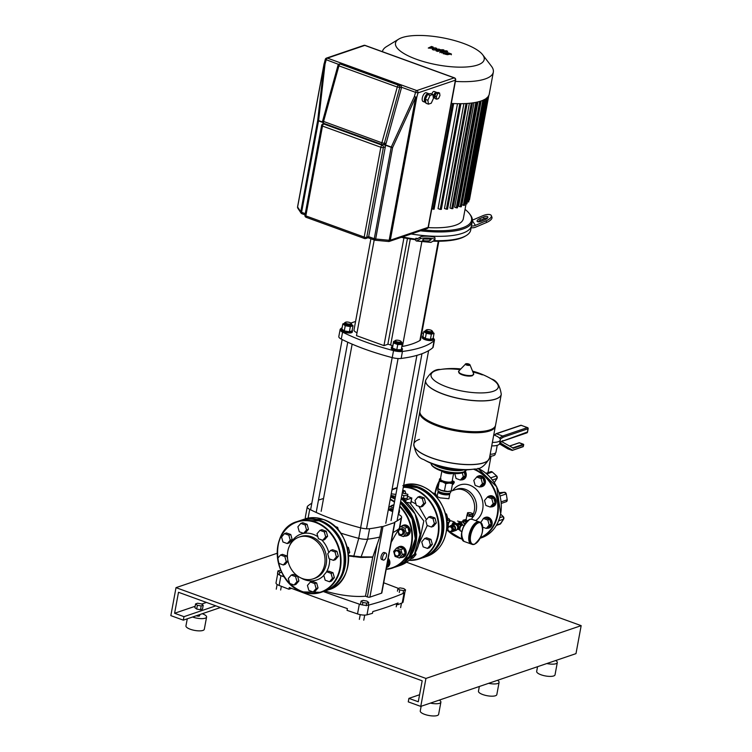 <?xml version="1.0" encoding="UTF-8"?>
<svg xmlns="http://www.w3.org/2000/svg" width="752" height="752" viewBox="0 0 752 752"><rect width="100%" height="100%" fill="white"/><g stroke="black" fill="none" stroke-linecap="round" stroke-linejoin="round"><path stroke-width="1.13" d="M302.398 578.57A22.034 18.415 71.2 0 1 287.471 557.542A22.034 18.415 71.2 0 1 299.127 537.088A22.034 18.415 71.2 0 1 310.04 537.313A22.034 18.415 71.2 0 1 324.967 558.341A22.034 18.415 71.2 0 1 313.311 578.805A22.034 18.415 71.2 0 1 302.398 578.57M347.33 547.766L348.355 547.418L349.746 552.4L348.42 553.933M348.298 552.889L349.746 552.4M347.114 546.967L348.355 547.418M330.683 550.379L327.74 553.792L329.122 558.774L333.456 560.343L336.398 556.941L335.007 551.959L330.683 550.379L332.619 549.721L336.952 551.291L335.007 551.959M336.398 556.941L338.334 556.273L335.392 559.685L333.456 560.343M338.334 556.273L336.952 551.291M345.666 573.409L345.177 574.5M326.716 571.783L323.774 575.195L325.155 580.177L329.489 581.747L332.431 578.344L331.04 573.362L326.716 571.783L328.652 571.125L332.986 572.704L331.04 573.362M332.431 578.344L334.367 577.686L331.425 581.089L329.489 581.747M334.367 577.686L332.986 572.704M336.2 527.857L337.639 527.368L338.456 530.32M334.471 526.221L337.639 527.368M319.957 530.339L317.015 533.741L318.406 538.723L322.73 540.293L325.672 536.89L324.291 531.908L319.957 530.339L321.903 529.671L326.227 531.25L324.291 531.908M325.672 536.89L327.618 536.232L324.676 539.635L322.73 540.293M327.618 536.232L326.227 531.25M310.379 582.01L307.436 585.423L308.828 590.405L313.152 591.974L316.094 588.562L314.712 583.58L310.379 582.01L312.324 581.352L316.648 582.922L314.712 583.58M316.094 588.562L318.04 587.904L315.097 591.316L313.152 591.974M318.04 587.904L316.648 582.922M291.25 575.064L288.307 578.476L289.699 583.449L294.032 585.028L296.974 581.616L295.583 576.634L291.25 575.064L293.195 574.406L297.519 575.976L295.583 576.634M296.974 581.616L298.911 580.958L295.968 584.37L294.032 585.028M298.911 580.958L297.519 575.976M300.828 523.383L297.886 526.795L299.277 531.777L303.601 533.347L306.543 529.944L305.162 524.962L300.828 523.383L302.774 522.725L307.098 524.294L305.162 524.962M306.543 529.944L308.489 529.276L305.547 532.689L303.601 533.347M308.489 529.276L307.098 524.294M284.5 533.61L281.558 537.022L282.949 541.995L287.273 543.574L290.216 540.162L288.834 535.18L284.5 533.61L286.437 532.952L290.77 534.522L288.834 535.18M290.216 540.162L292.152 539.504L289.21 542.916L287.273 543.574M292.152 539.504L290.77 534.522M280.534 555.014L277.591 558.426L278.983 563.408L283.307 564.978L286.249 561.565L284.858 556.583L280.534 555.014L282.47 554.356L286.803 555.925L284.858 556.583M288.007 561.114L285.243 564.32L283.307 564.978M287.978 560.983L286.249 561.565M287.602 558.792L286.803 555.925M435.051 97.769A2.989 1.363 -70 0 1 434.327 97.882A2.989 1.363 -70 0 1 433.791 95.607A2.989 1.363 -70 0 1 436.367 92.27A2.989 1.363 -70 0 1 436.846 92.825M425.82 102.385A4.672 2.124 -70 0 1 425.312 102.338A4.672 2.124 -70 0 1 424.485 98.775A4.672 2.124 -70 0 1 428.508 93.558A4.672 2.124 -70 0 1 429.044 94M425.312 102.338L423.132 101.539A4.672 2.124 -70 0 1 422.295 97.976A4.672 2.124 -70 0 1 426.318 92.769L428.508 93.558M434.985 97.328L434.581 97.187A2.237 1.025 -70 0 1 434.177 95.476A2.237 1.025 -70 0 1 436.113 92.975L436.254 93.022M425.679 101.473L425.632 101.454A3.732 1.701 -70 0 1 424.974 98.606A3.732 1.701 -70 0 1 427.916 94.385M436.743 99.198L435.182 98.634L434.797 96.143L436.216 93.041L438.012 92.43L439.572 92.994L439.948 95.495L438.529 98.587L436.743 99.198L436.367 96.707L437.777 93.605L439.572 92.994M434.797 96.143L436.367 96.707M436.216 93.041L437.777 93.605M428.452 104.152L425.952 103.25L425.359 99.349L427.568 94.508L430.37 93.558L432.87 94.461L433.462 98.352L431.253 103.203L428.452 104.152L427.86 100.26L430.069 95.41L432.87 94.461M425.359 99.349L427.86 100.26M427.568 94.508L430.069 95.41M431.789 94.066A2.989 1.363 -70 0 1 434.177 91.481L436.367 92.27M382.279 144.563A1.871 1.636 -90.9 0 0 382.806 144.647L382.806 144.647A1.871 1.636 -90.9 0 0 384.338 143.35L381.875 142.795A1.871 0.855 110 0 0 382.138 144.534A1.871 0.855 110 0 0 382.279 144.563M339.782 63.967L339.782 63.967A1.871 1.871 0 0 0 338.005 65.33L338.908 65.847A1.871 0.855 -70 0 1 340.13 64.08A1.871 0.855 -70 0 1 340.299 64.052A1.871 1.636 -90.9 0 0 339.782 63.967L342.498 64.014L400.854 85.211L401.577 87.27A1.871 1.636 89.1 0 1 401.521 87.57L386.133 143.322A1.871 1.636 89.1 0 1 384.77 144.61L384.122 144.544M384.14 144.553L384.695 144.92A1.871 1.56 71.2 0 1 385.315 146.847L368.668 236.664L368.132 237.717L365.763 238.525A1.871 1.56 71.2 0 0 366.732 237.322L383.37 147.505A1.871 1.56 -108.8 0 0 382.138 145.192A1.871 0.855 110 0 0 380.841 147.27A1.871 0.573 10.5 0 0 383.37 147.505L385.315 146.847M386.133 143.322L384.338 143.35L399.726 87.599A1.871 1.636 -90.9 0 0 398.654 85.249A1.871 0.855 110 0 0 398.485 85.277A1.871 0.855 110 0 0 397.272 87.044L401.521 87.57M363.874 45.383L326.481 58.101A1.871 1.871 0 0 0 325.287 59.37L324.15 63.807L325.024 64.108L326.189 59.878A1.871 0.855 -70 0 1 327.411 58.12L364.805 45.402A1.871 0.855 -70 0 1 365.115 45.402A1.871 1.871 0 0 0 363.874 45.383A1.871 1.56 71.2 0 1 364.805 45.402L454.152 77.86A1.871 1.56 71.2 0 1 455.383 80.173A1.871 0.573 10.5 0 0 455.665 79.947A1.871 1.871 0 0 0 454.462 77.851A1.871 0.855 110 0 0 454.152 77.86L416.758 90.569A1.871 1.56 71.2 0 1 417.999 92.891L455.383 80.173L428.114 227.348A1.871 1.56 71.2 0 1 427.145 228.552A1.871 1.871 0 0 0 428.386 227.123A1.871 0.573 -169.5 0 1 428.114 227.348L390.307 240.208A1.871 1.56 71.2 0 1 388.69 241.458M415.724 97.074L416.824 97.111L417.999 92.891L415.536 92.336L414.371 96.557L415.724 97.074L389.16 240.273L375.662 239.004A1.871 0.498 95.4 0 1 375.069 240.226L388.568 241.495A1.871 0.498 -84.6 0 0 389.16 240.273A1.871 0.573 -169.5 0 0 390.307 240.208L416.824 97.111M324.15 63.807L317.711 120.395L300.762 211.801A1.871 1.701 146.6 0 0 301.74 213.596M449.433 53.674L447.966 53.138L445.457 53.571L446.932 54.106L449.433 53.674L448.549 54.022M447.487 52.565L443.483 53.26L444.799 54.078L447.402 54.68L451.407 53.994L447.487 52.565M451.285 54.802L451.407 53.994M443.342 53.862L443.483 53.26M440.503 51.691L441.772 52.941L442.862 52.753L442.157 52.255L447.656 51.305L446.077 50.732L440.503 51.691L439.798 52.687M442.326 50.149L443.877 50.29L441.96 49.594M443.877 50.29L443.511 49.745M441.292 50.798L440.916 49.867L438.82 49.106L434.816 49.359L436.705 48.335L435.464 47.893L430.99 47.978L433.161 47.056L431.535 46.464L428.273 48.043L434.214 48.466L432.297 49.5L433.678 49.999L439.046 49.773L439.638 50.234L436.038 50.863L437.617 51.437L441.866 50.506L441.734 51.211M433.801 240.64A62.924 19.232 10.5 0 0 461.474 237.707A62.924 19.232 10.5 0 0 466.306 235.517A62.924 19.232 10.5 0 0 470.705 230.056L472.322 221.314A62.924 19.232 10.5 0 0 470.169 214.63L469.445 213.69A61.984 18.95 -169.5 0 1 462.48 227.809A61.984 18.95 -169.5 0 1 423.169 229.905M462.283 233.336A62.924 19.232 10.5 0 0 471.513 225.685A62.924 19.232 10.5 0 1 462.283 233.336A62.924 19.232 10.5 0 1 411.147 233.994A62.924 19.232 10.5 0 0 462.283 233.336M416.476 241.007L430.802 242.351A7.473 2.012 -84.6 0 0 431.216 242.247L434.609 240.142A7.473 1.438 2.2 0 0 434.91 239.756L434.985 237.933A7.473 1.438 -177.8 0 0 428.612 236.26A7.473 1.438 -177.8 0 0 420.359 236.965L420.283 238.798L416.89 240.903A7.473 2.012 95.4 0 1 416.476 241.007A7.473 2.012 95.4 0 1 415.884 240.565L415.311 239.7L416.091 238.647A7.473 2.012 -84.6 0 0 416.693 239.089A7.473 2.012 -84.6 0 0 417.106 238.986L420.359 236.965M422.709 239.85L423.865 239.136A3.732 0.714 2.2 0 1 427.991 238.779A3.732 0.714 2.2 0 1 431.178 239.615A3.732 0.714 2.2 0 1 431.028 239.803L429.871 240.518A3.732 0.714 2.2 0 1 425.745 240.875A3.732 0.714 2.2 0 1 422.558 240.038A3.732 0.714 2.2 0 1 422.709 239.85M424.532 238.91A3.732 0.714 -177.8 0 0 429.279 238.91M420.283 238.798A7.473 1.438 2.2 0 1 428.537 238.093A7.473 1.438 2.2 0 1 434.91 239.756M415.837 238.271A62.924 19.232 10.5 0 0 417.839 238.525M402.461 236.946A62.924 19.232 10.5 0 0 415.677 239.145M466.306 235.517L465.291 236.137A61.984 18.95 -169.5 0 1 432.936 241.176M415.311 239.7A61.984 18.95 -169.5 0 1 401.324 237.331M471.466 225.948L471.654 225.967A7.473 6.824 146.6 0 0 475.414 225.365L486.046 220.844L486.657 222.442A7.473 2.98 -21 0 0 491.949 217.225L491.338 215.627A7.473 2.98 159 0 0 482.69 215.768L472.425 220.139M485.209 219.575L481.421 221.191A3.732 1.495 159 0 1 477.106 221.257A3.732 1.495 159 0 1 479.748 218.653L483.536 217.037A3.732 1.495 159 0 1 487.851 216.971A3.732 1.495 159 0 1 485.209 219.575M487.531 218.014A3.732 1.495 -21 0 0 484.147 218.635L480.368 220.251A3.732 1.495 -21 0 0 478.046 221.812M486.657 222.442L475.565 227.16A7.473 6.824 -33.4 0 1 471.814 227.762L471.137 227.696M491.338 215.627A7.473 2.98 159 0 1 486.046 220.844M482.652 54.736A45.111 13.79 -169.5 0 1 477.576 65.02A45.111 13.79 -169.5 0 1 419.738 60.423A45.111 13.79 -169.5 0 1 398.645 39.17A45.111 13.79 -169.5 0 1 402.104 37.6A45.111 13.79 -169.5 0 1 446.162 38.502A45.111 13.79 -169.5 0 1 482.652 54.736L491.394 66.157A56.391 17.24 -169.5 0 1 493.321 72.145L489.242 94.169A56.391 17.24 -169.5 0 1 480.97 101.022A56.391 17.24 -169.5 0 1 451.313 103.428M493.321 72.145A56.391 17.24 -169.5 0 1 485.059 78.998A56.391 17.24 -169.5 0 1 455.392 81.404M382.439 51.587L382.42 51.681A56.391 17.24 -169.5 0 1 382.439 51.587A56.391 17.24 -169.5 0 1 386.387 46.69L398.645 39.17M428.226 227.602A53.589 16.384 10.5 0 0 455.449 225.252A53.589 16.384 10.5 0 0 463.307 218.738L466.052 203.933M479.701 101.426L460.177 206.762L458.617 206.198L477.943 101.905M475.866 102.357L456.314 207.834L454.659 207.232L474.033 102.695M471.307 103.08L451.745 208.642L449.969 207.994L469.37 103.287M465.996 103.541L446.415 209.178L444.47 208.473L463.899 103.635M459.801 103.71L440.211 209.404L438.04 208.614L457.489 103.691M420.528 230.808A62.924 19.232 10.5 0 0 463.1 228.965A62.924 19.232 10.5 0 0 472.322 221.314M465.046 209.376A61.984 18.95 -169.5 0 1 469.445 213.69M464.125 205.174L461.85 204.901L481.111 100.975M468.28 201.743L467.293 201.931M466.588 203.595L464.83 203.51M431.78 208.812L434.092 209.244L453.672 103.56M440.211 209.404L441.339 209.404L460.929 103.701M446.415 209.178L447.534 209.188L467.124 103.475M451.745 208.642L452.864 208.652L472.463 102.93M456.314 207.834L457.442 207.834L477.031 102.112M460.177 206.762L461.305 206.772L480.895 101.05M370.905 238.779L354.004 329.959A9.334 2.858 10.5 0 0 357.003 332.769M387.891 344.049L390.645 345.046A9.334 2.858 10.5 0 0 392.788 345.713M401.869 346.55A9.334 2.858 10.5 0 0 402.433 346.465A105.487 32.251 10.5 0 0 419.889 340.524A9.334 2.858 10.5 0 0 420.584 339.688L438.83 241.242M407.452 238.497L387.844 344.303L383.962 345.619L356.476 335.636L374.205 239.982M383.962 345.619L403.937 237.848M433.519 338.475A9.334 2.858 -169.5 0 1 434.468 340.092A9.334 2.858 -169.5 0 1 434.101 340.694L432.804 347.687A9.334 2.858 10.5 0 0 433.18 347.086L434.468 340.092M423.489 333.512A116.692 35.673 10.5 0 0 421.863 332.798M432.804 347.687A116.692 35.673 -169.5 0 1 401.154 358.45L402.452 351.457A9.334 2.858 -169.5 0 1 393.531 350.62L392.234 357.614A9.334 2.858 10.5 0 0 401.154 358.45M392.234 357.614A116.692 35.673 -169.5 0 1 341.276 339.105L342.574 332.111A9.334 2.858 -169.5 0 1 340.111 329.555A9.334 2.858 -169.5 0 1 340.487 328.953A116.692 35.673 10.5 0 1 342.151 327.628M340.111 329.555L338.814 336.548A9.334 2.858 10.5 0 0 341.276 339.105M355.574 321.508A116.692 35.673 10.5 0 0 350.883 323.078M342.574 332.111A116.692 35.673 10.5 0 0 393.531 350.62M402.452 351.457A116.692 35.673 10.5 0 0 434.101 340.694M433.208 337.874A5.602 1.711 -169.5 0 1 433.509 338.597A5.602 1.711 -169.5 0 1 425.087 338.569A5.602 1.711 -169.5 0 1 422.492 336.558A5.602 1.711 -169.5 0 1 423.038 335.984M433.509 338.597L433.312 339.65A5.602 1.711 -169.5 0 1 424.899 339.613A5.602 1.711 -169.5 0 1 422.304 337.601L422.492 336.558M426.553 329.846L425.745 330.344A3.732 1.137 10.5 0 0 425.482 330.673A3.732 1.137 10.5 0 0 427.211 332.017A3.732 1.137 10.5 0 0 432.823 332.036A3.732 1.137 10.5 0 0 432.701 331.641L432.118 330.88A2.989 0.912 -169.5 0 1 431.046 331.688A2.989 0.912 -169.5 0 1 427.728 331.181A2.989 0.912 -169.5 0 1 426.553 329.846A2.989 0.912 -169.5 0 1 430.84 330.128A2.989 0.912 -169.5 0 1 432.118 330.88M432.823 332.036L432.635 333.08A3.732 1.137 -169.5 0 1 427.023 333.061A3.732 1.137 -169.5 0 1 425.294 331.726L425.482 330.673M431.366 334.217L430.407 339.396L433.096 338.485L434.054 333.305L431.366 334.217L426.271 333.315L423.865 331.5L425.425 330.965M430.407 339.396L425.312 338.494L426.271 333.315M425.312 338.494L422.906 336.67L423.865 331.5M432.767 332.337L434.054 333.305M401.606 347.979A5.602 1.711 -169.5 0 1 402.461 349.154A5.602 1.711 -169.5 0 1 401.643 349.83A5.602 1.711 -169.5 0 1 395.298 349.511A5.602 1.711 -169.5 0 1 391.454 347.114A5.602 1.711 -169.5 0 1 392.271 346.428A5.602 1.711 -169.5 0 1 392.676 346.315M402.461 349.154L402.273 350.197A5.602 1.711 -169.5 0 1 401.446 350.883A5.602 1.711 -169.5 0 1 395.101 350.564A5.602 1.711 -169.5 0 1 391.256 348.157L391.454 347.114M394.988 340.778A3.732 1.137 10.5 0 0 394.697 340.9A3.732 1.137 10.5 0 0 394.443 341.229A3.732 1.137 10.5 0 0 397 342.827A3.732 1.137 10.5 0 0 401.239 343.044A3.732 1.137 10.5 0 0 401.784 342.592A3.732 1.137 10.5 0 0 401.653 342.188L401.079 341.436A2.989 0.912 -169.5 0 1 400.741 342.113A2.989 0.912 -169.5 0 1 396.906 341.812A2.989 0.912 -169.5 0 1 395.514 340.402A2.989 0.912 -169.5 0 1 395.74 340.299A2.989 0.912 -169.5 0 1 398.663 340.365A2.989 0.912 -169.5 0 1 401.079 341.436M401.784 342.592L401.587 343.636A3.732 1.137 -169.5 0 1 401.042 344.096A3.732 1.137 -169.5 0 1 396.812 343.88A3.732 1.137 -169.5 0 1 394.245 342.273L394.443 341.229M401.756 342.715L402.414 342.95L401.286 349.708L396.793 349.708L397.752 344.538L393.428 342.959L393.587 341.389L394.415 341.38M396.793 349.708L392.469 348.138L393.428 342.959M392.469 348.138L393.587 341.389M402.245 344.529L397.752 344.538M352.18 330.269A5.602 1.711 -169.5 0 1 352.481 330.993A5.602 1.711 -169.5 0 1 344.059 330.965A5.602 1.711 -169.5 0 1 341.464 328.953A5.602 1.711 -169.5 0 1 342.01 328.389M352.481 330.993L352.284 332.046A5.602 1.711 -169.5 0 1 343.871 332.017A5.602 1.711 -169.5 0 1 341.267 330.006L341.464 328.953M345.525 322.251L344.717 322.749A3.732 1.137 10.5 0 0 344.454 323.069A3.732 1.137 10.5 0 0 346.183 324.413A3.732 1.137 10.5 0 0 351.795 324.432A3.732 1.137 10.5 0 0 351.673 324.037L351.09 323.285A2.989 0.912 -169.5 0 1 350.018 324.093A2.989 0.912 -169.5 0 1 346.7 323.586A2.989 0.912 -169.5 0 1 345.525 322.251A2.989 0.912 -169.5 0 1 349.812 322.523A2.989 0.912 -169.5 0 1 351.09 323.285M351.795 324.432L351.607 325.484A3.732 1.137 -169.5 0 1 345.995 325.466A3.732 1.137 -169.5 0 1 344.256 324.121L344.454 323.069M351.739 324.732L353.026 325.71L352.068 330.88L349.379 331.792L344.284 330.889L341.878 329.075L342.837 323.896L344.397 323.369M353.026 325.71L350.338 326.622L345.243 325.719L342.837 323.896M349.379 331.792L350.338 326.622M344.284 330.889L345.243 325.719M382.599 557.241A3.732 1.701 -70 0 1 385.814 553.068A3.732 1.701 -70 0 1 386.481 555.916A3.732 1.701 -70 0 1 383.266 560.09A3.732 1.701 -70 0 1 382.599 557.241M383.266 560.09L381.706 559.526A3.732 1.701 -70 0 1 381.038 556.668A3.732 1.701 -70 0 1 384.253 552.504L385.814 553.068M325.043 590.978A39.207 11.985 10.5 0 0 365.491 596.223L367.371 596.909A1.871 0.573 10.5 0 0 369.899 597.144L381.537 593.187A1.871 0.573 10.5 0 0 381.819 592.961L394.903 522.339A1.871 0.573 -169.5 0 1 394.631 522.565L381.537 593.187M369.899 597.144L382.984 526.532A1.871 0.573 -169.5 0 1 381.659 526.579A116.692 35.673 -169.5 0 1 369.599 528.703A9.334 2.858 -169.5 0 1 360.678 527.866L358.742 538.347A116.692 35.673 -169.5 0 1 340.562 533.036M348.59 555.954L360.96 557.458L372.729 557.213L379.713 537.06L381.659 526.579M382.984 526.532L394.631 522.565M398.278 514.34A116.692 35.673 10.5 0 1 399.162 514.782A9.334 2.858 -169.5 0 1 401.624 517.329A9.334 2.858 -169.5 0 1 401.248 517.94A116.692 35.673 10.5 0 1 394.809 522.104A1.871 0.573 -169.5 0 1 394.903 522.339M392.694 511.68A116.692 35.673 10.5 0 0 388.295 509.734A2.989 2.5 71.2 0 1 389.263 509.066A2.989 2.5 71.2 0 1 392.713 511.567M323.539 498.51A116.692 35.673 10.5 0 0 318.472 500.155M311.826 503.229A116.692 35.673 10.5 0 0 307.634 506.19A9.334 2.858 -169.5 0 0 307.267 506.801A9.334 2.858 -169.5 0 0 309.721 509.348A116.692 35.673 10.5 0 0 360.678 527.866M372.795 556.941L361.101 556.865L348.552 555.474M353.637 556.771L358.742 538.347A9.334 2.858 10.5 0 0 367.653 539.184L369.599 528.703M379.713 537.06L379.459 537.125A116.692 35.673 -169.5 0 1 367.653 539.184L361.101 556.865A1.871 0.658 -87.6 0 0 360.96 557.458M365.491 596.223L372.719 557.213M399.547 528.148L395.27 535.029L399.303 528.43A9.334 2.858 10.5 0 0 399.547 528.148A9.334 2.858 10.5 0 0 399.679 527.819L401.624 517.329M401.248 517.94L399.303 528.43A116.692 35.673 -169.5 0 1 393.042 532.501L392.864 532.595M307.267 506.801L305.321 517.291A9.334 2.858 10.5 0 0 305.34 517.686A9.334 2.858 10.5 0 0 305.951 518.626M277.714 573.701L276.012 582.903A7.473 2.284 10.5 0 0 279.124 585.451L280.938 575.656A7.473 2.284 -169.5 0 1 277.826 573.109M280.938 575.656A813.354 248.639 10.5 0 0 284.378 577M323.351 591.561A813.354 248.639 10.5 0 0 359.334 604.138L357.52 613.923A7.473 2.284 10.5 0 0 366.985 614.835L368.8 605.05A7.473 2.284 -169.5 0 1 359.334 604.138M368.8 605.05A477.755 146.048 10.5 0 0 404.05 593.065L402.235 602.85A477.755 146.048 -169.5 0 1 397.714 604.73L398.043 602.982A477.755 146.048 -169.5 0 1 372.813 611.564L372.494 613.312A477.755 146.048 -169.5 0 1 366.985 614.835M404.886 592.256A7.473 2.284 -169.5 0 1 404.05 593.065M398.41 588.393A813.354 248.639 10.5 0 0 383.699 582.781M402.235 602.85A7.473 2.284 10.5 0 0 403.072 602.042L404.82 592.632M397.714 604.73L395.58 603.959M357.52 613.923A813.354 248.639 -169.5 0 1 347.057 610.351L347.377 608.603A813.354 248.639 -169.5 0 1 289.276 587.491L288.947 589.239A813.354 248.639 -169.5 0 1 279.124 585.451M291.541 588.355L288.947 589.239M448.107 525.197A2.425 1.109 -70 0 1 448.126 524.003A2.425 1.109 -70 0 1 449.452 521.512M446.782 526.908A4.296 1.955 110 0 0 447.929 526.062M449.865 520.732A4.296 1.955 110 0 0 448.982 518.861A4.296 1.955 110 0 0 448.258 518.88A4.296 1.955 110 0 0 447.891 519.049M438.397 491.216A5.978 1.824 10.5 0 0 438.04 491.695A5.978 1.824 10.5 0 0 440.813 493.838A5.978 1.824 10.5 0 0 449.79 493.867A5.978 1.824 10.5 0 0 449.63 493.303M438.04 491.695L437.147 496.527L440.061 497.871L448.897 498.708L449.79 493.867M472.143 517.865A16.6 13.874 71.2 0 0 476.054 502.129A16.6 13.874 71.2 0 0 465.291 489.298A16.6 13.874 71.2 0 0 457.066 489.12L455.12 489.778A16.6 13.874 71.2 0 1 463.345 489.956A16.6 13.874 71.2 0 1 472.416 515.74A16.6 13.874 71.2 0 0 463.345 489.956A16.6 13.874 71.2 0 0 455.12 489.778L450.852 491.235M450.128 520.939L448.042 520.074L446.697 521.625M446.829 525.582L448.324 526.203M449.912 520.751L448.295 522.631L448.183 525.808M448.295 522.631L446.726 522.057M447.769 525.451L446.829 525.112M464.322 521.305A2.801 2.341 71.2 0 1 466.259 522.076M465.413 521.832A2.801 2.341 71.2 0 1 466.024 522.377M461.794 521.813L463.119 521.371A3.083 2.576 71.2 0 1 464.642 521.399A3.083 2.576 71.2 0 1 465.319 521.766A3.083 2.576 71.2 0 1 465.986 522.414M462.489 521.888A3.083 2.576 71.2 0 1 462.894 521.991A3.083 2.576 71.2 0 1 464.821 524.106M467.894 513.729L469.577 514.34L469.22 516.257A2.801 0.855 -169.5 0 1 468.28 515.985A2.801 0.855 -169.5 0 1 467.537 515.646L467.894 513.729A2.801 0.855 -169.5 0 1 467.49 513.419L467.133 515.346A2.801 0.855 -169.5 0 1 466.983 514.979A2.801 0.855 -169.5 0 1 467.199 514.725L467.556 512.808A2.801 0.855 -169.5 0 1 468.007 512.648L469.746 512.648A2.801 0.855 -169.5 0 1 470.611 512.798L472.294 513.409A2.801 0.855 -169.5 0 1 472.698 513.719L472.632 514.33A2.801 0.855 -169.5 0 1 472.181 514.49L471.824 516.408L470.075 516.408L470.432 514.49L472.181 514.49M467.603 520.685A2.801 0.855 -169.5 0 1 467.424 520.619A2.801 0.855 -169.5 0 1 466.127 519.613L466.983 514.979M469.22 516.257L467.537 515.646M471.824 516.408A2.801 0.855 -169.5 0 1 470.075 516.408M467.133 515.346L467.199 514.725M467.556 512.808L467.49 513.419M472.378 515.693A2.801 0.855 -169.5 0 1 472.491 516.004A2.801 0.855 -169.5 0 1 472.275 516.257L472.632 514.33M470.432 514.49A2.801 0.855 -169.5 0 1 469.577 514.34M464.238 519.999L466.174 519.341M466.607 521.672L463.082 520.534M467.18 521.07L464.181 519.98A0.639 0.526 -108.8 0 0 463.627 520.168M466.522 521.775L463.166 520.553L462.659 521.521M451.003 531.269A2.425 2.03 -108.8 0 0 452.554 529.643A1.871 1.56 -108.8 0 0 451.67 527.067M452.554 529.643A2.425 2.03 -108.8 0 0 449.461 526.729M451.971 529.84A2.425 2.03 -108.8 0 0 447.91 528.365A2.425 2.03 -108.8 0 0 451.971 529.84M451.04 531.288L453.465 531.081L455.186 529.098L454.377 526.184L452.826 526.72L450.298 525.798L449.546 526.673M454.377 526.184L451.849 525.272L450.298 525.798M451.914 531.608L453.635 529.624L452.826 526.72M455.186 529.098L453.635 529.624M457.667 529.135L458.588 527.81L458.4 525.15L457.667 529.135M459.81 524.783L455.345 523.157M458.288 524.135L457.601 523.947M458.4 525.15L457.94 524.238L459.557 524.652M458.504 524.464L461.239 525.3M455.9 524.511L457.94 524.238L458.278 525.159M457.573 524.379L458.156 525.131M474.211 544.345A11.759 5.358 -70 0 1 472.237 544.392L471.457 544.11A11.759 5.358 -70 0 1 469.361 535.133A11.759 5.358 -70 0 1 479.494 522.001L480.274 522.283A11.759 5.358 -70 0 1 482.342 524.971M471.307 544.044A11.759 5.358 -70 0 1 471.147 543.997A11.759 5.358 -70 0 1 469.051 535.02A11.759 5.358 -70 0 1 479.174 521.879A11.759 5.358 -70 0 1 479.334 521.944M452.695 482.483A1.908 1.589 71.2 0 1 452.422 484.297M452.375 484.542A1.908 1.589 -108.8 0 0 452.798 481.515M452.554 484.457A1.908 1.589 -108.8 0 0 452.225 480.735M453.823 482.812A1.119 0.94 -108.8 0 0 453.353 481.44M453.841 482.869L453.823 482.897A0.931 0.78 -108.8 0 0 453.334 481.383A0.931 0.78 -108.8 0 0 453.324 481.374L453.306 481.374M453.785 483.188A1.119 0.94 -108.8 0 0 453.099 481.158M454.039 482.869A0.931 0.78 -108.8 0 0 453.597 481.289L453.362 481.205M450.89 490.99L450.636 492.4A6.533 2.002 -169.5 0 1 450.175 492.964A6.533 2.002 -169.5 0 1 449.677 493.19A6.533 2.002 -169.5 0 1 443.295 493.058A6.533 2.002 -169.5 0 1 438.002 490.708A6.533 2.002 -169.5 0 1 437.786 490.013L438.04 488.612M438.002 490.708L438.444 491.282A5.978 1.824 10.5 0 0 443.276 493.425A5.978 1.824 10.5 0 0 449.113 493.547A5.978 1.824 10.5 0 0 449.564 493.34L450.175 492.964M450.1 491.197A6.721 2.059 -169.5 0 1 449.884 491.253A6.721 2.059 -169.5 0 1 447.722 491.47A6.721 2.059 -169.5 0 1 441.104 490.295A6.721 2.059 -169.5 0 1 438.895 489.214A6.721 2.059 -169.5 0 1 438.679 489.054M442.279 471.307A5.978 1.824 10.5 0 0 447.186 473.365A5.978 1.824 10.5 0 0 452.836 473.45A5.978 1.824 10.5 0 0 453.136 473.328M452.497 481.064L452.544 483.639L449.273 483.085L445.804 483.649L442.655 481.91L439.309 481.289L439.553 478.921L440.456 478.686A6.721 2.059 10.5 0 0 439.535 479.541A6.721 2.059 10.5 0 0 442.655 481.91A6.721 2.059 10.5 0 0 449.273 483.085A6.721 2.059 10.5 0 0 451.773 482.765A6.721 2.059 10.5 0 0 452.77 481.891A6.721 2.059 10.5 0 0 452.196 480.885M451.661 473.187A5.602 1.711 -169.5 0 1 443.708 471.711M439.553 478.921L437.965 488.556L441.104 490.295L447.722 491.47L451.191 490.906L452.544 483.639M449.884 491.253L451.191 490.906M439.309 481.289L437.965 488.556L438.895 489.214M444.451 490.915L445.804 483.649M501.264 394.396A38.465 11.759 -169.5 0 1 501.255 394.443A38.465 11.759 -169.5 0 1 495.615 399.124A38.465 11.759 -169.5 0 1 452.027 396.906A38.465 11.759 -169.5 0 1 425.623 380.427A38.465 11.759 -169.5 0 1 425.632 380.38M460.769 368.95A77.296 77.296 0 0 0 440.371 369.495C434.947 369.016 430.041 372.625 425.641 380.333A38.465 11.759 -169.5 0 0 443.473 394.133A38.465 11.759 -169.5 0 0 495.634 399.03A38.465 11.759 -169.5 0 0 501.274 394.349C499.93 385.569 496.64 380.437 491.413 378.952A34.197 10.453 -169.5 0 1 493.256 391.303A34.197 10.453 -169.5 0 1 446.885 386.951A34.197 10.453 -169.5 0 1 440.371 369.495L440.371 369.495A34.197 10.453 -169.5 0 1 460.121 369.636M472.914 372.005A34.197 10.453 -169.5 0 1 482.417 374.872M425.623 380.427L419.926 411.184A38.465 11.759 10.5 0 0 421.233 415.273A38.465 11.759 10.5 0 0 452.347 429.11A38.465 11.759 10.5 0 0 489.919 429.881A38.465 11.759 10.5 0 0 492.87 428.546A38.465 11.759 10.5 0 0 495.559 425.209L501.255 394.443A38.465 11.759 10.5 0 1 495.615 399.124A38.465 11.759 10.5 0 1 452.027 396.906A38.465 11.759 10.5 0 1 425.623 380.427L425.641 380.333M421.233 415.273L422.107 416.401A37.346 11.412 10.5 0 0 452.309 429.843A37.346 11.412 10.5 0 0 488.791 430.595A37.346 11.412 10.5 0 0 491.648 429.289L492.87 428.546M419.86 411.72A38.465 11.759 10.5 0 0 419.729 412.237A38.465 11.759 10.5 0 0 446.124 428.715A38.465 11.759 10.5 0 0 489.721 430.934A38.465 11.759 10.5 0 0 495.361 426.252A38.465 11.759 10.5 0 0 495.418 425.726M483.827 462.743A38.465 11.759 -169.5 0 1 440.23 460.525A38.465 11.759 -169.5 0 1 413.835 444.047A38.465 11.759 10.5 0 0 440.23 460.525A38.465 11.759 10.5 0 0 483.827 462.743A38.465 11.759 10.5 0 0 489.467 458.062A38.465 11.759 -169.5 0 1 483.827 462.743M413.826 444.094A38.465 11.759 10.5 0 0 413.816 444.141C415.16 452.92 418.45 458.053 423.677 459.538A34.197 10.453 10.5 0 0 432.673 463.617A34.197 10.453 10.5 0 0 474.728 468.994L474.728 468.994C480.143 469.483 485.049 465.864 489.449 458.156A38.465 11.759 10.5 0 0 489.458 458.109M419.475 439.365A38.465 11.759 10.5 0 0 413.835 444.047L419.729 412.237M448.869 493.622L448.85 493.697A5.02 1.532 -169.5 0 1 448.117 494.308A5.02 1.532 -169.5 0 1 442.43 494.017A5.02 1.532 -169.5 0 1 438.98 491.864L438.989 491.789M407.565 496.235L411.682 498.078L406.052 499.986L401.775 498.773M418.967 543.405L423.827 521.023L409.878 502.853L406.296 502.327M418.798 544.081L427.239 525.507M426.422 519.66L418.779 506.275M415.997 504.019L411.165 501.471M396.125 493.19L395.994 493.904M403.514 492.992L402.527 491.423M405.798 493.566L405.084 490.981L403.138 491.639M405.084 490.981L402.762 490.144M434.383 494.478L435.812 493.989L436.639 496.94M432.644 492.833L435.812 493.989M417.943 497.016L415.001 500.428L416.382 505.41L420.716 506.98L423.658 503.577L422.267 498.595L417.943 497.016L419.879 496.358L424.213 497.927L422.267 498.595M423.658 503.577L425.594 502.909L422.652 506.322L420.716 506.98M425.594 502.909L424.213 497.927M445.504 514.387L446.538 514.039L447.919 519.021L446.603 520.553M446.481 519.51L447.919 519.021M445.297 513.588L446.538 514.039M428.659 517.066L425.717 520.478L427.108 525.46L431.432 527.03L434.374 523.618L432.992 518.636L428.659 517.066L430.605 516.408L434.929 517.978L432.992 518.636M434.374 523.618L436.32 522.96L433.378 526.372L431.432 527.03M436.32 522.96L434.929 517.978M443.84 540.03L443.351 541.12M424.692 538.47L421.75 541.882L423.141 546.864L427.465 548.434L430.407 545.031L429.025 540.049L424.692 538.47L426.638 537.812L430.962 539.381L429.025 540.049M430.407 545.031L432.353 544.363L429.411 547.776L427.465 548.434M432.353 544.363L430.962 539.381M410.874 558.567L413.957 554.797M414.079 555.249L416.016 554.591L413.074 558.003L411.137 558.661M416.016 554.591L415.424 552.447M386.537 567.478A5.602 4.681 -108.8 0 0 389.216 563.953A5.602 4.681 -108.8 0 0 388.098 559.056M386.622 567.45A5.602 4.681 -108.8 0 0 386.913 567.356A5.602 4.681 -108.8 0 0 389.799 563.756A5.602 4.681 -108.8 0 0 388.239 558.304M386.763 566.247L388.859 563.821L387.101 564.423M388.859 563.821L387.872 560.287M392.149 511.435A2.613 2.181 -108.8 0 0 388.558 509.847M398.447 513.428A5.602 4.681 -108.8 0 0 398.795 512.281A5.602 4.681 -108.8 0 0 398.889 511.04M398.344 514.368A5.602 4.681 -108.8 0 0 399.378 512.084A5.602 4.681 -108.8 0 0 399.227 509.217M393.954 504.874A5.602 4.681 -108.8 0 0 392.882 505.071A5.602 4.681 -108.8 0 0 392.6 505.184M393.757 505.974L392.723 505.598L389.846 506.575L388.615 507.995M393.399 507.863L389.846 506.575M389.263 509.066L390.269 508.728A2.989 2.5 71.2 0 1 393.052 509.734M393.916 505.081A5.602 4.681 -108.8 0 0 392.3 505.269A5.602 4.681 -108.8 0 0 390.72 506.275M398.447 531.034A2.989 2.5 71.2 0 1 399.979 529.117A2.989 2.5 71.2 0 1 402.583 529.906A2.989 2.5 71.2 0 1 403.448 532.848A2.989 2.5 71.2 0 1 401.906 534.775A2.989 2.5 71.2 0 1 399.312 533.986A2.989 2.5 71.2 0 1 398.447 531.034M402.94 532.801A2.613 2.181 -108.8 0 0 398.569 531.213A2.613 2.181 -108.8 0 0 402.94 532.801M399.989 529.117L400.995 528.769A2.989 2.5 71.2 0 1 403.589 529.558A2.989 2.5 71.2 0 1 404.454 532.51A2.989 2.5 71.2 0 1 402.912 534.428L401.906 534.775M404.764 536.101A5.602 4.681 -108.8 0 0 406.625 535.932A5.602 4.681 -108.8 0 0 409.511 532.331A5.602 4.681 -108.8 0 0 407.885 526.795A5.602 4.681 -108.8 0 0 403.025 525.319A5.602 4.681 -108.8 0 0 401.446 526.325M406.917 535.819A5.602 4.681 -108.8 0 0 407.208 535.734A5.602 4.681 -108.8 0 0 410.094 532.125A5.602 4.681 -108.8 0 0 408.468 526.597A5.602 4.681 -108.8 0 0 403.608 525.122A5.602 4.681 -108.8 0 0 403.316 525.234M397.855 530.846L399.011 535.01L403.345 536.58L406.212 535.603L409.154 532.2L407.772 527.218L403.439 525.648L400.572 526.616L399.716 527.603M403.345 536.58L406.287 533.177L404.896 528.195L400.572 526.616M409.154 532.2L406.287 533.177M407.772 527.218L404.896 528.195M394.48 552.438A2.989 2.5 71.2 0 1 396.013 550.52A2.989 2.5 71.2 0 1 398.616 551.31A2.989 2.5 71.2 0 1 399.481 554.262A2.989 2.5 71.2 0 1 397.94 556.179A2.989 2.5 71.2 0 1 395.345 555.39A2.989 2.5 71.2 0 1 394.48 552.438M398.974 554.205A2.613 2.181 -108.8 0 0 394.593 552.617A2.613 2.181 -108.8 0 0 398.974 554.205M396.013 550.52L397.028 550.182A2.989 2.5 71.2 0 1 399.622 550.962A2.989 2.5 71.2 0 1 400.487 553.914A2.989 2.5 71.2 0 1 398.945 555.831L397.94 556.179M400.797 557.505A5.602 4.681 -108.8 0 0 402.658 557.335A5.602 4.681 -108.8 0 0 405.544 553.735A5.602 4.681 -108.8 0 0 403.918 548.208A5.602 4.681 -108.8 0 0 399.058 546.723A5.602 4.681 -108.8 0 0 397.479 547.729M402.95 557.223A5.602 4.681 -108.8 0 0 403.241 557.138A5.602 4.681 -108.8 0 0 406.127 553.538A5.602 4.681 -108.8 0 0 404.501 548.011A5.602 4.681 -108.8 0 0 399.641 546.525A5.602 4.681 -108.8 0 0 399.35 546.638M396.605 548.029L393.663 551.432L395.044 556.414L399.378 557.984L402.32 554.581L400.929 549.599L396.605 548.029L399.472 547.052L403.805 548.622L400.929 549.599M402.32 554.581L405.187 553.604L402.245 557.016L399.378 557.984M405.187 553.604L403.805 548.622M402.235 492.992L407.819 494.299L407.687 495.615L407.161 498.416L403.42 498.416L403.937 495.624L401.888 494.872M403.42 498.416L401.371 497.674M407.687 495.615L403.937 495.624M395.514 496.452L390.965 495.352M391.247 493.82L395.9 494.412M463.016 479.597A5.602 4.681 -108.8 0 0 463.317 479.513A5.602 4.681 -108.8 0 0 466.193 475.903A5.602 4.681 -108.8 0 0 465.375 471.448M460.873 479.879A5.602 4.681 -108.8 0 0 462.734 479.71A5.602 4.681 -108.8 0 0 465.62 476.11A5.602 4.681 -108.8 0 0 464.886 471.814M462.273 472.886L463.317 476.636L460.374 480.049L456.05 478.469L454.716 473.422M464.21 472.2L465.262 475.978L463.317 476.636M465.262 475.978L462.32 479.381L460.374 480.049M438.529 484.438L438.754 483.216M488.903 527.998A5.602 4.681 -108.8 0 0 489.195 527.913A5.602 4.681 -108.8 0 0 492.081 524.313A5.602 4.681 -108.8 0 0 490.454 518.786A5.602 4.681 -108.8 0 0 485.595 517.301A5.602 4.681 -108.8 0 0 485.303 517.414M486.751 528.28A5.602 4.681 -108.8 0 0 488.612 528.111A5.602 4.681 -108.8 0 0 491.498 524.511A5.602 4.681 -108.8 0 0 489.872 518.983A5.602 4.681 -108.8 0 0 485.012 517.498A5.602 4.681 -108.8 0 0 482.887 519.181M480.707 522.48L483.48 518.485L485.425 517.827L489.749 519.397L487.813 520.055L489.204 525.037L486.262 528.449L482.84 527.208M489.749 519.397L491.141 524.379L489.204 525.037M491.141 524.379L488.198 527.791L486.262 528.449M483.48 518.485L487.813 520.055M482.145 486.544A5.602 4.681 -108.8 0 0 482.446 486.459A5.602 4.681 -108.8 0 0 485.322 482.859A5.602 4.681 -108.8 0 0 483.705 477.332A5.602 4.681 -108.8 0 0 478.836 475.847A5.602 4.681 -108.8 0 0 478.554 475.96M480.002 486.826A5.602 4.681 -108.8 0 0 481.863 486.657A5.602 4.681 -108.8 0 0 484.749 483.057A5.602 4.681 -108.8 0 0 483.122 477.529A5.602 4.681 -108.8 0 0 478.253 476.044A5.602 4.681 -108.8 0 0 476.129 477.727M481.064 478.601L482.446 483.583L479.503 486.995L475.179 485.416L473.788 480.443L476.73 477.031L481.064 478.601L483 477.943L484.391 482.925L482.446 483.583M484.391 482.925L481.449 486.337L479.503 486.995M483 477.943L478.667 476.373L476.73 477.031M451.134 531.326L450.157 531.485M451.529 531.467L450.796 531.72M448.925 531.044L446.5 530.16M453.447 531.269A5.602 4.681 -108.8 0 0 453.738 531.185A5.602 4.681 -108.8 0 0 454.114 531.034M451.294 531.551A5.602 4.681 -108.8 0 0 451.867 531.589M451.971 531.589A5.602 4.681 -108.8 0 0 453.155 531.382A5.602 4.681 -108.8 0 0 453.635 531.185M492.87 506.594A5.602 4.681 -108.8 0 0 493.162 506.51A5.602 4.681 -108.8 0 0 496.047 502.9A5.602 4.681 -108.8 0 0 494.421 497.373A5.602 4.681 -108.8 0 0 489.561 495.897A5.602 4.681 -108.8 0 0 489.27 496.01M490.718 506.876A5.602 4.681 -108.8 0 0 492.579 506.707A5.602 4.681 -108.8 0 0 495.465 503.107A5.602 4.681 -108.8 0 0 493.838 497.57A5.602 4.681 -108.8 0 0 488.979 496.094A5.602 4.681 -108.8 0 0 486.854 497.777M491.78 498.651L493.171 503.633L490.229 507.045L485.895 505.466L484.514 500.484L487.456 497.081L491.78 498.651L493.716 497.993L495.107 502.975L493.171 503.633M495.107 502.975L492.165 506.378L490.229 507.045M493.716 497.993L489.392 496.423L487.456 497.081M452.685 490.614A19.608 16.384 71.2 0 1 469.69 485.162A19.608 16.384 71.2 0 1 482.718 501.885A19.608 16.384 71.2 0 1 475.649 520.6M461.643 521.832A16.6 13.874 71.2 0 1 457.583 521.033M490.172 454.255A12.135 3.713 10.5 0 0 495.953 452.206L497.232 445.325M527.434 431.996L502.411 441.189M507.891 448.869L499.507 443.906L507.938 448.906M501.716 441.64L512.855 447.882M523.383 446.35L512.244 450.41L507.995 448.935M500.193 439.112L503.332 437.166L502.674 436.019L499.431 438.04M493.942 434.976L496.423 433.754L502.674 436.019L527.415 427.606A0.931 0.78 71.2 0 1 528.036 428.762L528.045 428.471M493.763 434.91A14.194 4.333 -169.5 0 1 500.306 439.995A14.194 4.333 -169.5 0 1 492.372 442.392M500.306 439.995L499.666 443.483A14.194 4.333 -169.5 0 1 491.723 445.889M489.815 456.21A11.759 3.6 10.5 0 0 493.481 455.665A11.759 3.6 10.5 0 0 495.201 454.236L495.427 453.033M421.139 706.278L420.255 710.997A9.334 2.858 10.5 0 0 424.589 714.344A9.334 2.858 10.5 0 0 438.613 714.4L440.888 702.161A9.334 2.858 10.5 0 0 439.3 700.103M479.344 686.482L478.469 691.21A9.334 2.858 10.5 0 0 482.793 694.557A9.334 2.858 10.5 0 0 496.828 694.613L499.093 682.374A9.334 2.858 10.5 0 0 497.504 680.306M537.548 666.695L536.674 671.414A9.334 2.858 10.5 0 0 540.998 674.77A9.334 2.858 10.5 0 0 555.032 674.817L557.298 662.578A9.334 2.858 10.5 0 0 555.709 660.519M187.267 618.821L185.951 625.89A9.334 2.858 10.5 0 0 190.284 629.245A9.334 2.858 10.5 0 0 204.309 629.292L206.584 617.054A9.334 2.858 10.5 0 0 202.279 613.717M196.263 615.766A2.237 0.686 10.5 0 0 199.6 615.766L199.825 614.553M192.578 617.016A9.334 2.858 10.5 0 0 206.584 617.054M197.597 603.226L201.414 603.903L203.219 605.266L201.198 605.952L197.381 605.275L195.576 603.912L197.597 603.226M201.198 605.952L200.502 609.731L202.514 609.045L203.219 605.266M200.502 609.731L196.676 609.054L197.381 605.275M196.676 609.054L194.881 607.682L195.576 603.912M546.836 663.537A9.334 2.858 10.5 0 0 557.298 662.578M488.631 683.324A9.334 2.858 10.5 0 0 499.093 682.374M430.417 703.12A9.334 2.858 10.5 0 0 440.888 702.161M425.942 678.436L420.763 706.401L408.261 701.86L408.909 698.364L418.281 701.766L422.173 680.795L178.497 592.285L174.605 613.256L183.977 616.668L183.328 620.156L170.836 615.625L176.015 587.65L425.942 678.436L581.164 625.655L406.55 562.233M176.015 587.65L277.168 553.265M183.328 620.156L220.477 607.531M183.977 616.668L215.815 605.839M174.605 613.256L195.135 606.281M201.63 604.072L206.443 602.437M408.909 698.364L419.588 694.735M420.763 706.401L575.985 653.629L581.164 625.655M280.806 570.364L277.977 570.909L277.488 573.532M277.977 570.909L279.782 572.272L279.293 574.885M283.203 575.101L283.109 575.571M279.782 572.272L281.868 572.639M368.715 602.446L366.694 603.132L362.878 602.455L361.073 601.092L363.094 600.406L366.91 601.083L368.715 602.446L368.226 605.069M366.694 603.132L366.215 605.755M362.878 602.455L362.417 604.928M361.073 601.092L360.584 603.715M399.744 589.925L403.561 590.602L405.582 589.916L403.777 588.553L399.951 587.876L397.94 588.553L399.744 589.925L399.256 592.538M397.94 588.553L397.451 591.175M403.561 590.602L403.072 593.225M404.642 592.689L405.582 589.916M289.952 583.543A36.97 30.907 -108.8 0 0 302.52 591.627A36.97 30.907 -108.8 0 0 339.866 568.258A36.97 30.907 -108.8 0 0 315.351 522.414A36.97 30.907 -108.8 0 0 277.676 558.322M277.789 559.14A36.97 30.907 -108.8 0 0 289.633 583.223M315.605 521.991A37.346 31.217 -108.8 0 0 297.106 521.597A37.346 31.217 -108.8 0 0 277.883 545.604A37.346 31.217 -108.8 0 0 302.652 591.909A37.346 31.217 -108.8 0 0 321.151 592.303A37.346 31.217 -108.8 0 0 340.365 568.305A37.346 31.217 -108.8 0 0 315.605 521.991M324.638 591.119A37.346 31.217 -108.8 0 0 343.861 567.111A37.346 31.217 -108.8 0 0 319.102 520.807A37.346 31.217 -108.8 0 0 300.603 520.412L319.158 520.807C349.229 529.709 353.478 583.42 324.638 591.119L321.151 592.303L302.586 591.918C272.525 583.016 268.276 529.295 297.106 521.597L300.603 520.412M299.127 537.088L300.678 536.561A22.034 18.415 71.2 0 1 311.591 536.787A22.034 18.415 71.2 0 1 326.518 557.815A22.034 18.415 71.2 0 1 314.862 578.279L313.311 578.805M301.242 578.109A24.271 20.295 -108.8 0 0 304.72 579.745A24.271 20.295 -108.8 0 0 323.83 575.412M326.114 572.488A24.271 20.295 -108.8 0 0 329.667 558.971M328.774 552.598A24.271 20.295 -108.8 0 0 321.715 539.927M317.842 536.693A24.271 20.295 -108.8 0 0 313.142 534.296A24.271 20.295 -108.8 0 0 289.981 544.993M381.875 142.795L322.617 121.091A1.871 1.871 0 0 0 323.774 123.337A1.871 0.855 -70 0 1 323.52 121.598L338.908 65.847L397.272 87.044L381.875 142.795M323.924 123.366A1.871 0.855 -70 0 1 323.774 123.337L382.138 144.534A1.871 1.871 0 0 0 382.806 144.647L384.601 144.619M383.783 144.638L382.138 145.192L323.783 123.995L324.714 123.676M374.919 240.114A1.871 0.855 -70 0 1 374.599 240.123A1.871 0.855 -70 0 1 374.27 238.704L368.668 236.664L366.732 237.322A1.871 0.573 -169.5 0 1 364.194 237.087A1.871 0.855 110 0 0 364.532 238.516L306.167 217.319A1.871 0.855 -70 0 1 305.838 215.89A1.871 0.573 -169.5 0 1 304.974 215.222L321.621 125.405A1.871 0.573 10.5 0 0 322.486 126.073A1.871 0.855 -70 0 1 323.783 123.995A1.871 1.56 71.2 0 0 322.852 123.977A1.871 1.871 0 0 0 321.621 125.405M380.841 147.27L364.194 237.087L305.838 215.89L322.486 126.073L380.841 147.27M306.487 217.309A1.871 0.855 -70 0 1 306.167 217.319A1.871 1.871 0 0 1 304.974 215.222M400.854 85.211L398.654 85.249L340.299 64.052L342.498 64.014M388.427 241.383A1.871 0.498 -84.6 0 0 388.568 241.495A1.871 1.871 0 0 0 389.348 241.401L427.145 228.552M302.229 213.718A1.871 0.855 -70 0 1 301.919 213.728A1.871 0.855 -70 0 1 301.59 212.299A1.871 0.573 -169.5 0 1 300.762 211.801L297.604 207.016A1.871 1.701 146.6 0 0 297.839 208.21L300.997 212.995A1.871 1.871 0 0 0 301.919 213.728L305.039 214.856M305.265 213.634L301.59 212.299L318.528 120.893A1.871 0.573 -169.5 0 1 317.711 120.395L318.604 120.574L325.024 64.108M322.749 122.426L318.528 120.893A1.871 0.855 -70 0 1 318.604 120.574L322.599 122.031M324.131 63.92L297.604 207.016A1.871 0.573 -169.5 0 1 297.566 206.847A1.871 0.573 -169.5 0 1 297.67 206.697M325.287 59.37L338.616 64.399M326.481 58.101A1.871 1.56 71.2 0 1 327.411 58.12L416.758 90.569A1.871 0.855 110 0 0 415.536 92.336L401.577 87.27M414.371 96.557L391.284 146.978A1.871 0.855 110 0 0 391.209 147.289A1.871 0.573 10.5 0 0 392.6 147.599L375.662 239.004A1.871 0.573 -169.5 0 1 374.27 238.704L391.209 147.289L384.695 144.92M384.77 144.61L392.6 147.599L415.687 97.177M429.928 239.023L429.871 240.518M417.435 238.779L416.091 238.647M431.216 242.247L416.89 240.903M483.536 217.037L484.147 218.635M479.748 218.653L480.368 220.251M472.397 220.797L475.414 225.365M486.779 98.004L467.509 202.006M485.228 99.104L465.808 203.867M482.831 100.317L463.345 205.446M452.563 103.503L432.964 209.244M421.881 241.514L402.433 346.465M410.301 238.967L390.645 345.046M438.284 241.242L419.889 340.524M377.119 544.307L367.371 596.909M308.094 518.119L309.721 509.348M466.86 521.399L463.542 520.196A0.639 0.526 -108.8 0 0 463.232 520.196L462.894 520.6M464.181 519.98L463.166 520.553M463.871 519.97L463.232 520.196A0.639 0.526 -108.8 0 0 462.903 520.591M459.97 530.386A2.801 1.278 -70 0 1 459.528 528.637L460.487 530.987A3.177 1.448 -70 0 1 459.923 528.562A3.177 1.448 -70 0 1 462.123 525.028A3.177 1.448 -70 0 1 462.659 525.018L464.022 525.516M461.23 525.3A2.425 1.109 110 0 0 460.91 525.338A2.425 1.109 110 0 0 459.228 528.036A2.425 1.109 110 0 0 459.575 529.85M459.528 528.637A2.801 1.278 -70 0 1 460.412 526.203A2.801 1.278 -70 0 1 461.512 525.187M462.602 524.999A3.177 2.651 -108.8 0 0 460.581 522.696A3.177 2.651 -108.8 0 0 459.011 522.668A3.177 2.651 -108.8 0 0 457.63 523.918M461.897 524.981A2.801 2.341 -108.8 0 0 457.808 523.862M464.774 524.182L462.781 521.973L459.011 522.668L457.554 523.947L458.579 523.599A2.425 2.03 71.2 0 1 461.286 525.263M461.145 521.935A3.177 2.651 71.2 0 1 462.715 521.973A3.177 2.651 71.2 0 1 464.727 524.247M452.807 524.774A2.801 1.278 110 0 1 454.481 522.631A2.801 1.278 110 0 1 455.421 523.185L454.537 522.067A3.177 1.448 110 0 0 454.001 522.085A3.177 1.448 110 0 0 451.924 525.075M453.766 524.445A2.425 1.109 -70 0 1 454.951 523.176A2.425 1.109 -70 0 1 455.364 523.166M448.925 526.785A3.177 1.448 -70 0 1 448.361 524.36A3.177 1.448 -70 0 1 450.561 520.835A3.177 1.448 -70 0 1 451.097 520.816L449.799 521.164L448.465 523.232L448.154 525.676L449.066 526.842M450.072 521.117A2.801 1.278 110 0 0 448.248 524.182A2.801 1.278 110 0 0 448.333 525.902M456.013 530.386C458.466 528.412 458.353 526.419 455.665 524.407L453.964 524.379A3.177 2.651 71.2 0 1 455.543 524.417A3.177 2.651 71.2 0 1 457.639 528.346A3.177 2.651 71.2 0 1 456.013 530.386L453.879 531.119A3.177 2.651 -108.8 0 0 455.505 529.079A3.177 2.651 -108.8 0 0 453.409 525.14A3.177 2.651 -108.8 0 0 451.83 525.103A3.177 2.651 -108.8 0 0 451.087 525.526M456.774 525.281A2.801 2.341 71.2 0 1 457.695 527.96M453.033 531.232A3.177 2.651 -108.8 0 0 453.879 531.119L452.243 531.081M452.272 525.422A2.801 2.341 71.2 0 1 453.954 526.033M454.509 526.673A2.801 2.341 71.2 0 1 455.054 528.609M454.894 529.427A2.801 2.341 71.2 0 1 453.757 530.752M472.237 544.392A11.759 5.358 -70 0 1 470.141 535.415A11.759 5.358 -70 0 1 478.3 522.32A11.759 5.358 -70 0 1 480.274 522.283C484.551 529.596 482.596 536.956 474.399 544.354L472.237 544.392M478.545 522.79A11.393 5.189 -70 0 1 482.483 531.438A11.393 5.189 -70 0 1 474.587 544.11A11.393 5.189 -70 0 1 470.649 535.462A11.393 5.189 -70 0 1 478.545 522.79M470.019 519.312A11.759 5.358 -70 0 1 471.993 519.275L469.831 519.312C461.634 526.71 459.679 534.07 463.956 541.384A11.759 5.358 -70 0 1 461.86 532.407A11.759 5.358 -70 0 1 470.019 519.312M461.888 538.695A11.393 5.189 -70 0 1 461.747 532.228A11.393 5.189 -70 0 1 468.675 520.008M438.472 488.922A6.533 2.002 10.5 0 0 443.83 491.178A6.533 2.002 10.5 0 0 450.034 491.272A6.533 2.002 10.5 0 0 450.382 491.122M452.149 481.13L452.159 481.111A5.978 1.824 -169.5 0 1 451.275 481.835A5.978 1.824 -169.5 0 1 444.507 481.496A5.978 1.824 -169.5 0 1 440.409 478.93L441.847 471.184M472.124 375.756A7.294 2.228 -169.5 0 1 463.975 375.37A7.294 2.228 -169.5 0 1 458.833 372.287M472.576 375.21A7.699 2.35 -169.5 0 1 463.166 374.571A7.699 2.35 -169.5 0 1 458.795 371.056C458.993 374.505 463.514 376.075 472.35 375.756L473.647 373.81A7.699 2.35 -169.5 0 1 472.576 375.21M469.502 364.419A2.378 0.724 -169.5 0 1 470 364.861A2.378 0.724 -169.5 0 1 469.671 365.293A2.378 0.724 -169.5 0 1 466.757 365.096A2.378 0.724 -169.5 0 1 465.413 364.006A2.378 0.724 -169.5 0 1 465.695 363.846M469.37 364.964A1.974 0.602 -169.5 0 1 466.691 364.711A1.974 0.602 -169.5 0 1 466.061 363.761A1.974 0.602 -169.5 0 1 468.74 364.006A1.974 0.602 -169.5 0 1 469.37 364.964M413.835 444.047L413.816 444.141A38.465 11.759 10.5 0 0 431.648 457.94A38.465 11.759 10.5 0 0 483.809 462.837A38.465 11.759 10.5 0 0 489.449 458.156L495.361 426.252M466.381 469.878A17.926 5.48 -169.5 0 1 463.796 471.889A17.926 5.48 -169.5 0 1 439.488 469.605A17.926 5.48 -169.5 0 1 431.15 463.345M463.608 469.962A17.926 5.48 -169.5 0 1 439.873 467.509A17.926 5.48 -169.5 0 1 433.707 464.426M391.961 489.966A36.97 30.907 71.2 0 1 397.065 488.104M403.288 487.315A36.97 30.907 71.2 0 1 413.327 489.091A36.97 30.907 71.2 0 1 437.843 534.935A36.97 30.907 71.2 0 1 409.314 560.071M422.427 557.871C451.266 550.173 447.017 496.452 416.946 487.559L403.533 485.971A37.346 31.217 71.2 0 1 416.89 487.559A37.346 31.217 71.2 0 1 441.65 533.864A37.346 31.217 71.2 0 1 422.427 557.871L419.127 558.99L408.985 560.353A37.346 31.217 -108.8 0 0 419.127 558.99A37.346 31.217 -108.8 0 0 438.35 534.982A37.346 31.217 -108.8 0 0 413.591 488.678A37.346 31.217 -108.8 0 0 403.363 486.882M397.141 487.681A37.346 31.217 -108.8 0 0 395.091 488.283A37.346 31.217 -108.8 0 0 392.036 489.543L397.159 487.578M400.12 565.457L414.446 554.055L420.048 534.738L415.095 513.907L401.23 498.416A37.346 31.217 71.2 0 1 419.334 541.449A37.346 31.217 71.2 0 1 400.12 565.457L396.135 566.801A37.346 31.217 -108.8 0 0 396.821 566.576A37.346 31.217 -108.8 0 0 416.035 542.577A37.346 31.217 -108.8 0 0 400.656 501.518M390.73 496.583A36.97 30.907 71.2 0 1 391.021 496.687A36.97 30.907 71.2 0 1 395.138 498.52M395.232 498.012A37.346 31.217 -108.8 0 0 391.275 496.264A37.346 31.217 -108.8 0 0 390.824 496.104M404.792 499.873L404.604 500.86M405.723 501.8L406.052 499.986M411.682 498.078L410.714 503.314M400.553 502.073A36.97 30.907 71.2 0 1 415.527 542.521A36.97 30.907 71.2 0 1 403.166 562.891M405.901 485.773A36.97 30.907 71.2 0 1 418.178 487.446A36.97 30.907 71.2 0 1 442.693 533.29A36.97 30.907 71.2 0 1 429.232 554.393M403.589 485.679A37.346 31.217 71.2 0 1 418.441 487.033A37.346 31.217 71.2 0 1 443.201 533.337A37.346 31.217 71.2 0 1 423.978 557.345A37.346 31.217 71.2 0 1 423.207 557.599L426.892 556.358A37.346 31.217 71.2 0 0 446.115 532.35A37.346 31.217 71.2 0 0 421.346 486.036A37.346 31.217 71.2 0 0 403.645 485.388M477.934 468.336A37.346 31.217 71.2 0 1 500.635 513.813A37.346 31.217 71.2 0 1 481.412 537.821C491.695 533.929 498.115 525.921 500.691 513.766L496.687 486.835L477.971 468.327M447.543 530.536L461.888 539.052A37.346 31.217 71.2 0 1 459.998 538.413A37.346 31.217 71.2 0 1 447.647 530.574M434.985 493.688A37.346 31.217 71.2 0 1 435.239 492.109A37.346 31.217 71.2 0 1 439.13 481.195M474.39 469.051A37.346 31.217 71.2 0 1 497.721 514.8A37.346 31.217 71.2 0 1 480.208 538.159M473.45 469.192A36.97 30.907 71.2 0 1 497.213 514.753A36.97 30.907 71.2 0 1 480.481 537.614M461.794 538.752A36.97 30.907 71.2 0 1 447.995 530.705M435.117 493.735A36.97 30.907 71.2 0 1 435.361 492.287A36.97 30.907 71.2 0 1 439.008 481.844M502.853 440.597L499.854 442.467M509.753 446.039L519.378 442.768L523.439 444.244L512.817 447.854M513.014 448.333L523.683 444.705L522.978 446.688M512.469 450.157L499.948 442.74M499.732 443.107L512.056 450.401M527.735 427.813L521.324 425.331A0.931 0.931 0 0 0 520.704 425.331A0.931 0.78 71.2 0 1 521.164 425.341L521.437 425.435M503.332 437.166L528.036 428.762L527.387 432.259A0.931 0.78 71.2 0 1 526.898 432.861A0.931 0.931 0 0 0 527.519 432.146L528.167 428.649A0.931 0.931 0 0 0 527.566 427.606L521.164 425.341L496.423 433.754L494.261 435.098M500.794 523.495L500.729 523.599A1.871 1.56 71.2 0 1 500.014 524.172L503.652 519.087L500.729 523.599L496.611 524.999M503.661 519.021L503.182 516.53A1.871 1.56 71.2 0 1 503.605 519.124L498.651 520.807M503.257 516.605L500.616 514.152M500.606 514.199L503.182 516.53L499.732 517.705M507.177 499.77L507.177 499.807A1.871 1.56 71.2 0 1 506.218 501.725L507.233 499.779L506.284 493.914L507.177 499.807L501.105 501.875M506.218 493.904L504.357 492.259A1.871 1.56 71.2 0 1 506.228 493.951L500.071 496.038M504.385 492.25L499.121 492.739L504.357 492.259L499.488 493.914M497.034 478.338L494.29 482.634L497.025 478.413L496.555 475.856A1.871 1.56 71.2 0 1 496.978 478.451L492.428 479.992M496.63 475.931L492.334 472.04L496.555 475.856L490.68 477.849M492.41 472.115L490.83 471.673A1.871 1.56 71.2 0 1 492.334 472.04L486.751 473.939M400.412 502.825L412.04 518.946L415.283 538.799L409.163 556.574L395.458 567.046L386.19 569.349A37.346 31.217 -108.8 0 0 392.553 568.033A37.346 31.217 -108.8 0 0 411.767 544.025A37.346 31.217 -108.8 0 0 399.82 506.002M395.458 567.046A37.346 31.217 -108.8 0 0 414.681 543.038A37.346 31.217 -108.8 0 0 400.402 502.881M395.026 499.102A37.346 31.217 -108.8 0 0 390.655 497.006M394.556 501.631A37.346 31.217 -108.8 0 0 390.269 499.112M386.255 569.02A36.97 30.907 -108.8 0 0 411.259 543.978A36.97 30.907 -108.8 0 0 399.707 506.613M394.462 502.167A36.97 30.907 -108.8 0 0 390.175 499.61M347.932 565.73A37.346 31.217 -108.8 0 0 323.172 519.425A37.346 31.217 -108.8 0 0 304.673 519.03L301.768 520.017A37.346 31.217 -108.8 0 0 301.185 520.224L301.768 520.017A37.346 31.217 -108.8 0 1 320.267 520.412A37.346 31.217 -108.8 0 1 345.027 566.717A37.346 31.217 -108.8 0 1 325.804 590.724L328.718 589.737A37.346 31.217 -108.8 0 0 347.932 565.73M325.221 590.912A37.346 31.217 -108.8 0 0 325.804 590.724L325.221 590.912M333.634 585.911A36.97 30.907 -108.8 0 0 344.519 566.67A36.97 30.907 -108.8 0 0 320.004 520.826A36.97 30.907 -108.8 0 0 310.905 519.059M433.331 97.525L434.327 97.882M454.462 77.851L365.115 45.402M455.665 79.947L428.386 227.123M324.234 123.507L322.852 123.977M364.532 238.516A1.871 1.871 0 0 0 365.763 238.525M322.617 121.091L338.005 65.33M368.057 237.745L374.599 240.123A1.871 1.871 0 0 0 375.069 240.226M324.093 63.676L297.566 206.847A1.871 1.871 0 0 0 297.839 208.21M441.659 50.44L441.791 49.735M443.915 50.863L444.047 50.149M469.464 199.844L488.8 95.523M468.628 202.015L488.255 96.124M466.926 203.867L486.553 97.976M464.473 205.446L484.1 99.555M421.966 353.722L391.049 520.563M428.612 350.658L397.065 520.901M398.071 358.535L366.515 528.778M395.514 340.402L394.697 340.9M392.168 357.595L360.612 527.848M347.744 342.207L316.188 512.45M342.16 339.547L310.604 509.8M321.16 511.322L352.143 344.143M385.785 523.298L416.909 355.367M395.27 535.029L391.2 542.342M305.594 518.73L305.34 517.686M448.982 518.861L447.75 518.41M437.269 495.85L436.414 496.141M448.737 527.02L446.744 527.697M471.889 519.237L472.491 516.004M449.743 526.607L449.16 526.804M450.721 531.401L451.303 531.203M460.412 526.203L462.659 525.018M460.487 530.987L461.85 531.485M457.479 529.098L459.575 529.859M453.964 524.379L451.068 525.535M454.537 522.067L451.097 520.816M471.147 543.997L463.956 541.384M479.174 521.879L471.993 519.275M440.409 478.93L440.898 478.686M452.159 481.111L453.597 473.356M491.413 378.952A77.296 77.296 0 0 0 472.557 371.131M473.647 373.81L470 364.861L465.836 363.752L458.795 371.056M423.677 459.538A77.296 77.296 0 0 0 474.728 468.994M466.419 469.709L463.213 472.604C451.473 476.505 429.937 468.317 431.178 463.176M410.818 503.37L411.823 497.965M386.331 567.553L386.913 567.356M392.882 505.071L392.3 505.269M406.625 535.932L407.208 535.734M403.608 525.122L403.025 525.319M402.658 557.335L403.241 557.138M399.641 546.525L399.058 546.723M462.734 479.71L463.317 479.513M485.012 517.498L485.595 517.301M488.612 528.111L489.195 527.913M478.253 476.044L478.836 475.847M481.863 486.657L482.446 486.459M453.155 531.382L453.738 531.185M488.979 496.094L489.561 495.897M492.579 506.707L493.162 506.51M402.846 485.642C425.2 476.608 452.3 505.88 446.162 532.303C443.595 544.457 437.175 552.476 426.892 556.358M439.149 481.12L434.938 493.669M480.161 538.244L481.412 537.821M502.533 441.133L499.779 442.843M512.244 450.41L523.166 446.697L523.74 444.658L519.19 442.759L509.677 445.992M526.898 432.861L502.477 441.17M520.704 425.331L495.972 433.735M487.992 472.632L491.047 456.135M496.367 525.413L500.014 524.172M501.246 503.417L506.218 501.725M486.008 473.309L490.83 471.673M390.655 496.978L395.035 499.065M304.673 519.03L323.238 519.425C353.299 528.318 357.548 582.039 328.718 589.737M281.342 586.316L280.656 590M277.131 584.454L276.257 589.183M363.761 620.184L364.701 615.098M360.227 614.647L359.353 619.366M396.68 604.354L396.219 606.826M401.455 603.189L400.628 607.644"/></g></svg>
